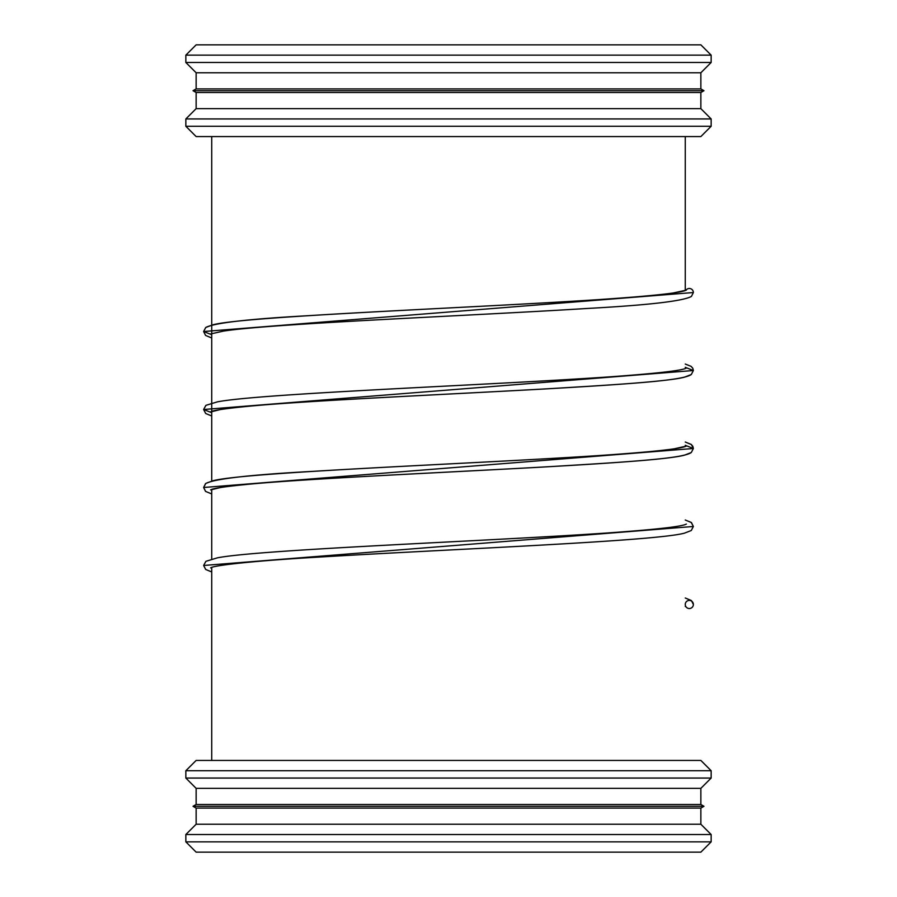 <?xml version="1.0" encoding="UTF-8"?>
<svg xmlns="http://www.w3.org/2000/svg" width="897" height="897" viewBox="0 0 897 897"><rect width="100%" height="100%" fill="white"/><g stroke="black" fill="none" stroke-linecap="round" stroke-linejoin="round"><path stroke-width="1.35" d="M185.847 841.857L196.14 852.15L700.86 852.15L711.153 841.857L711.153 834.524L185.847 834.524L185.847 841.857L711.153 841.857M185.847 834.524L196.14 824.231L700.86 824.231L711.153 834.524M196.14 808.096L700.86 808.096L703.977 806.291L193.023 806.291L196.14 808.096L196.14 824.231M193.023 806.291L196.14 804.497L700.86 804.497L703.977 806.291M196.14 804.497L196.14 788.351L700.86 788.351L711.153 778.058L711.153 770.725L185.847 770.725L185.847 778.058L711.153 778.058M185.847 770.725L196.14 760.432L700.86 760.432L711.153 770.725M185.847 126.275L196.14 136.568L700.86 136.568L711.153 126.275L711.153 118.942L185.847 118.942L185.847 126.275L711.153 126.275M185.847 118.942L196.14 108.649L700.86 108.649L711.153 118.942M196.14 92.503L700.86 92.503L703.977 90.709L193.023 90.709L196.14 92.503L196.14 108.649M193.023 90.709L196.14 88.904L700.86 88.904L703.977 90.709M196.14 88.904L196.14 72.769L700.86 72.769L711.153 62.476L711.153 55.143L185.847 55.143L185.847 62.476L711.153 62.476M185.847 55.143L196.14 44.85L700.86 44.85L711.153 55.143M210.638 333.942L223.375 331.116C270.838 323.604 466.53 316.002 587.591 308.445C648.284 305.126 682.897 301.123 691.419 296.436L693.37 292.534A4.059 4.059 0 0 0 685.913 290.325M693.37 604.466A4.059 4.059 0 0 0 689.322 600.418A4.059 4.059 0 0 0 685.263 604.466A4.059 4.059 0 0 0 689.311 608.525A4.059 4.059 0 0 0 693.37 604.466L691.419 600.553L685.263 598.007M693.37 292.534L203.63 331.52L211.737 334.727M685.263 367.31L693.37 370.517L203.63 409.503L211.737 412.71M685.263 445.293L693.37 448.5L203.63 487.497L205.772 483.427L213.183 480.68C245.318 472.405 457.134 464.433 587.681 456.293C647.712 452.436 680.61 449.027 686.362 446.089L674.196 448.825C628.001 456.293 434.619 463.861 312.728 471.374C250.039 474.771 214.316 478.83 205.581 483.584L203.63 487.497L205.581 491.399L211.737 493.955M210.66 567.879L210.627 567.902C213.295 565.301 256.867 560.625 318.749 557.104C451.18 549.099 654.474 541.295 684.456 533.154L691.284 530.508L693.37 526.483L691.228 522.424L685.263 520.013L691.419 522.57L693.37 526.483L203.63 565.48L205.716 569.494L211.737 571.95M700.86 824.231L700.86 808.096M700.86 804.497L700.86 788.351M196.14 788.351L185.847 778.058M685.263 290.572L685.263 136.568L685.263 290.572M211.737 760.432L211.737 567.442L211.737 760.432M211.737 559.01L211.737 489.459L211.737 559.01M211.737 481.027L211.737 136.568L211.737 481.027M700.86 108.649L700.86 92.503M700.86 88.904L700.86 72.769M196.14 72.769L185.847 62.476M686.328 290.135L673.075 293.016C624.57 300.551 427.734 308.176 307.346 315.744C248.11 319.04 214.237 322.954 205.716 327.495L203.63 331.52L205.772 327.461L213.183 324.714C245.318 316.439 457.134 308.467 587.681 300.327C647.712 296.459 680.61 293.061 686.351 290.123L686.328 290.135M210.627 411.936L220.068 409.626C257.831 402.82 419.504 395.891 543.537 389.04C626.454 384.051 682.707 380.81 691.295 374.52L693.37 370.517L691.284 374.531L684.456 377.177C654.474 385.329 451.18 393.133 318.749 401.138C256.867 404.659 213.295 409.324 210.627 411.936L210.66 411.914M210.627 489.919L220.068 487.609C257.831 480.803 419.504 473.874 543.537 467.023C626.454 462.033 682.707 458.793 691.295 452.503L693.37 448.5L692.82 446.302L691.228 444.441L685.263 442.03L691.419 444.587L693.37 448.5L691.284 452.525L684.456 455.171C654.474 463.312 451.18 471.116 318.749 479.121C256.867 482.642 213.295 487.306 210.627 489.919L210.66 489.897M203.63 409.503L205.716 413.528L211.737 415.973L205.705 413.517L203.63 409.503L205.906 405.343L217.399 401.856C259.984 393.548 482.463 385.407 604.993 377.177C654.653 373.701 681.776 370.674 686.362 368.106M685.263 606.439L685.913 606.686M693.37 370.517L692.776 368.219L691.094 366.357L685.263 364.047M211.737 337.99L205.581 335.433L203.63 331.52M203.63 565.48L205.906 561.32L217.399 557.833C259.984 549.525 482.463 541.384 604.993 533.143C654.653 529.667 681.776 526.64 686.362 524.072"/></g></svg>
